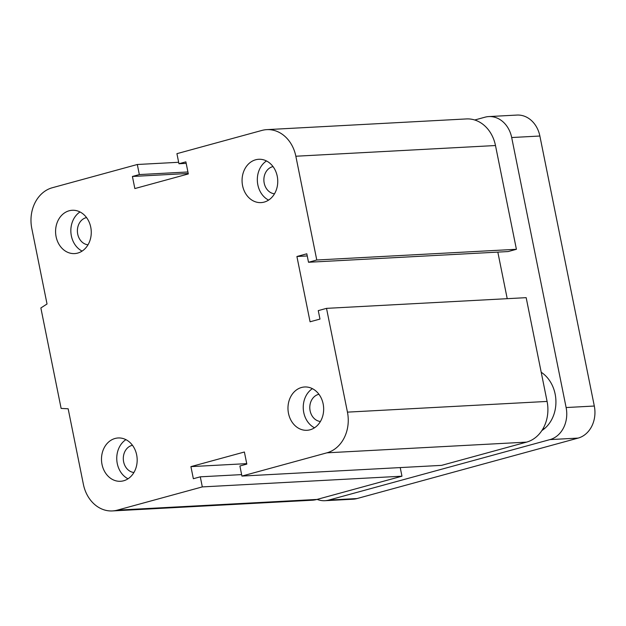 <?xml version="1.0" encoding="UTF-8"?>
<svg xmlns="http://www.w3.org/2000/svg" width="626" height="626" viewBox="0 0 626 626"><rect width="100%" height="100%" fill="white"/><g stroke="black" fill="none" stroke-linecap="round" stroke-linejoin="round"><path stroke-width="0.94" d="M133.917 472.489A13.733 11.291 86.9 0 1 123.322 459.414A13.733 11.291 86.9 0 1 132.462 445.282M88.008 244.797A13.733 11.291 86.9 0 1 77.413 231.722A13.733 11.291 86.9 0 1 86.544 217.59M274.493 193.802A13.733 11.291 86.9 0 1 263.898 180.726A13.733 11.291 86.9 0 1 273.038 166.594M320.402 421.494A13.733 11.291 86.9 0 1 309.815 408.418A13.733 11.291 86.9 0 1 318.947 394.286M301.552 387.478A21.691 17.833 86.9 0 1 304.659 386.978A21.691 17.833 86.9 0 1 323.626 407.698A21.691 17.833 86.9 0 1 306.959 430.297A21.691 17.833 86.9 0 1 288.179 411.478A21.691 17.833 86.9 0 1 301.552 387.478M312.405 388.66A21.691 17.833 -93.1 0 0 303.281 408.77A21.691 17.833 -93.1 0 0 314.502 427.793M255.643 159.786A21.691 17.833 86.9 0 1 258.749 159.278A21.691 17.833 86.9 0 1 277.717 179.998A21.691 17.833 86.9 0 1 261.042 202.605A21.691 17.833 86.9 0 1 242.27 183.786A21.691 17.833 86.9 0 1 255.643 159.786M266.488 160.96A21.691 17.833 -93.1 0 0 257.364 181.078A21.691 17.833 -93.1 0 0 268.593 200.101M69.157 210.774A21.691 17.833 86.9 0 1 72.264 210.273A21.691 17.833 86.9 0 1 91.232 230.994A21.691 17.833 86.9 0 1 74.557 253.593A21.691 17.833 86.9 0 1 55.784 234.781A21.691 17.833 86.9 0 1 69.157 210.774M80.003 211.956A21.691 17.833 -93.1 0 0 70.879 232.074A21.691 17.833 -93.1 0 0 82.1 251.096M115.067 438.474A21.691 17.833 86.9 0 1 118.173 437.965A21.691 17.833 86.9 0 1 137.141 458.686A21.691 17.833 86.9 0 1 120.466 481.292A21.691 17.833 86.9 0 1 101.694 462.473A21.691 17.833 86.9 0 1 115.067 438.474M125.912 439.648A21.691 17.833 -93.1 0 0 116.788 459.766A21.691 17.833 -93.1 0 0 128.017 478.788M202.315 486.903L200.289 476.824L193.356 478.718L190.914 466.628L244.39 452.011L246.824 464.101L239.899 465.994L241.926 476.073L326.921 452.825A34.086 28.021 -93.1 0 0 347.446 412.135L326.522 308.36L318.266 310.621L319.98 319.08L310.073 321.787L296.912 256.503L306.81 253.796L308.516 262.263L316.772 260.001L295.848 156.234A34.086 28.021 -93.1 0 0 266.793 129.637A34.086 28.021 -93.1 0 0 261.911 130.427L176.923 153.667L178.95 163.746L185.883 161.852L188.316 173.942L134.848 188.559L132.415 176.469L139.34 174.576L137.313 164.497L52.318 187.737A34.086 28.021 -93.1 0 0 31.793 228.435L47.028 303.993L40.862 307.961L61.121 408.418L68.156 408.778L83.391 484.336A34.086 28.021 -93.1 0 0 112.445 510.933A34.086 28.021 -93.1 0 0 117.328 510.143L202.315 486.903L401.962 476.198L400.225 467.583M137.313 164.497L178.66 162.283M139.34 174.576L187.925 171.97M132.415 176.469L188.23 173.48M200.289 476.824L241.636 474.61M190.914 466.628L246.73 463.639M241.926 476.073L441.573 465.368L526.56 442.128A34.086 28.021 -93.1 0 0 547.093 401.43L526.169 297.663L326.522 308.36M316.772 260.001L516.411 249.297L495.487 145.529A34.086 28.021 -93.1 0 0 466.433 118.932L266.793 129.637M308.516 262.263L508.163 251.558L516.411 249.297M296.912 256.503L307.249 255.948M178.95 163.746L186.188 163.355M112.445 510.933L312.092 500.229A34.086 28.021 -93.1 0 0 316.967 499.438L401.962 476.198M507.216 298.672L497.827 252.114M541.208 372.259A33.053 27.176 86.9 0 1 555.927 401.524A33.053 27.176 86.9 0 1 541.873 430.547M543.36 428.067A33.053 27.176 -93.1 0 0 544.338 428.74M317.116 499.399A26.855 22.082 -93.1 0 0 324.964 500.698A26.855 22.082 -93.1 0 0 328.806 500.072L549.957 439.601A26.855 22.082 -93.1 0 0 566.123 407.542L511.685 137.532A26.855 22.082 -93.1 0 0 488.789 116.577A26.855 22.082 -93.1 0 0 484.947 117.203L474.735 119.996M324.964 500.698L353.15 499.188A26.855 22.082 -93.1 0 0 356.992 498.562L578.142 438.09A26.855 22.082 -93.1 0 0 594.309 406.031L539.87 136.022A26.855 22.082 -93.1 0 0 516.974 115.067L488.789 116.577M117.328 510.143L316.967 499.438M295.848 156.234L495.487 145.529M326.921 452.825L526.56 442.128M347.446 412.135L547.093 401.43M328.806 500.072L356.992 498.562M549.957 439.601L578.142 438.09M566.123 407.542L594.309 406.031M511.685 137.532L539.87 136.022"/></g></svg>
